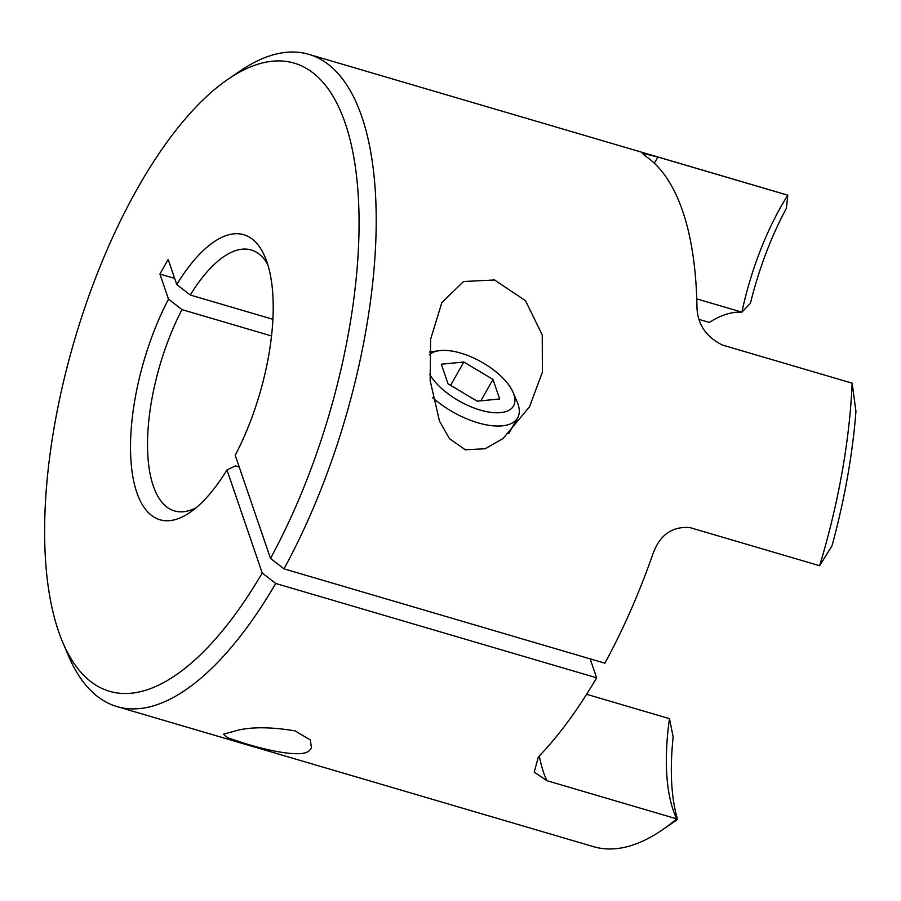 <?xml version="1.0" encoding="UTF-8"?>
<svg xmlns="http://www.w3.org/2000/svg" width="901" height="901" viewBox="0 0 901 901"><rect width="100%" height="100%" fill="white"/><g stroke="black" fill="none" stroke-linecap="round" stroke-linejoin="round"><path stroke-width="1.35" d="M239.215 467L235.499 465.907L226.962 469.917A148.552 60.187 106.4 0 1 189.886 512.511A148.552 60.187 106.4 0 1 176.562 519.213A148.552 60.187 106.4 0 1 130.656 454.814A148.552 60.187 106.4 0 1 168.51 299.143L159.916 274.05L168.172 259.443L176.754 284.525A148.552 60.187 106.4 0 1 265.007 256.976A148.552 60.187 106.4 0 1 235.206 455.298L270.491 558.383A327.367 132.627 -73.6 0 0 358.913 210.868A327.367 132.627 -73.6 0 0 257.596 64.32A327.367 132.627 -73.6 0 0 228.235 79.085L240.263 70.886A339.925 137.718 106.4 0 1 270.75 55.558A339.925 137.718 106.4 0 1 308.75 54.33A339.925 137.718 106.4 0 1 283.984 568.858L604.875 663.192A339.925 137.718 106.4 0 0 652.887 554.047C659.69 535.048 672 526.218 689.828 527.569L819.628 565.727A339.925 137.718 -73.6 0 0 852.143 383.173L722.343 345.015C705.798 336.692 697.34 323.932 696.946 306.712A339.925 137.718 106.4 0 0 645.386 156.064L642.345 153.328L658.012 157.067A163.914 66.415 -73.6 0 0 654.272 163.16M146.12 690.121A327.367 132.627 -73.6 0 0 262.236 573.002L275.74 583.476A339.925 137.718 106.4 0 1 155.006 705.37A339.925 137.718 106.4 0 1 117.006 706.587A339.925 137.718 106.4 0 1 68.386 655.613L62.698 642.199A327.367 132.627 -73.6 0 0 146.12 690.121M228.235 79.085A327.367 132.627 -73.6 0 0 74.614 339.812A327.367 132.627 -73.6 0 0 62.698 642.199M168.51 299.143L182.002 309.629A135.995 55.096 -73.6 0 0 174.524 510.935A135.995 55.096 -73.6 0 0 189.717 510.439A135.995 55.096 -73.6 0 0 196.08 507.804M117.006 706.587L593.522 846.67A339.925 137.718 -73.6 0 0 631.511 845.442A339.925 137.718 -73.6 0 0 661.998 830.114A339.925 137.718 -73.6 0 0 676.73 818.863L546.93 780.705L534.203 772.134L538.347 756.964A339.925 137.718 106.4 0 0 596.62 677.811L590.144 658.856M669.488 718.66L673.16 737.052A176.483 71.494 -73.6 0 0 677.552 819.437L676.73 818.863A163.914 66.415 106.4 0 1 675.39 815.889A163.914 66.415 106.4 0 1 669.488 718.66L586.607 694.299M699.12 319.427L709.29 322.412A215.733 87.397 106.4 0 1 726.116 314.336A215.733 87.397 106.4 0 1 741.895 312.151L750.409 303.344A176.483 71.494 -73.6 0 1 786.415 208.244L787.812 195.224A339.925 137.718 -73.6 0 0 785.255 194.413L308.75 54.33M295.123 730.891C272.17 727.084 253.395 726.78 238.776 729.99L223.504 734.169L227.762 737.818L244.464 743.359C274.039 752.369 302.871 757.279 309.201 750.691L311.476 748.258L310.361 740.014L295.123 730.891M494.536 279.974L463.565 281.529L441.85 302.567L430.599 339.294L430.16 380.639L439.497 421.139L449.52 438.719L465.299 449.79L485.177 448.754L503.017 438.528L529.529 406.768L542.379 372.226L542.233 334.924L525.452 300.652L494.536 279.974M267.665 264.286A135.995 55.096 -73.6 0 0 251.233 249.982A135.995 55.096 -73.6 0 0 236.028 250.478A135.995 55.096 -73.6 0 0 190.257 295.01L176.754 284.525M696.755 298.884L741.895 312.151A163.914 66.415 106.4 0 1 787.812 195.224L658.012 157.067M283.984 568.858L270.491 558.383M182.002 309.629L271.516 335.949M159.916 274.05L174.659 278.386M275.74 583.476L596.62 677.811M852.143 383.173L855.95 411.397A327.367 132.627 106.4 0 1 832.006 545.826L819.628 565.727M262.236 573.002L226.962 469.917M272.89 319.303L190.257 295.01M676.73 818.863L677.552 819.437A327.367 132.627 106.4 0 1 674.027 821.915L661.998 830.114M429.631 374.275A49.454 22.469 29.4 0 0 480.233 410.079A49.454 22.469 29.4 0 0 513.165 392.521A49.454 22.469 29.4 0 0 460.738 353.102A49.454 22.469 29.4 0 0 439.08 350.703A49.454 22.469 29.4 0 0 429.315 354.848M513.165 392.521L517.174 401.914A58.88 26.748 -150.6 0 1 517.636 417.85A58.88 26.748 -150.6 0 1 477.969 422.817A58.88 26.748 -150.6 0 1 432.694 397.713M448.011 383.792L477.192 401.17L499.661 398.974L492.96 379.389L463.79 362.011L441.31 364.207L448.011 383.792M450.624 385.346L463.79 362.011M480.875 400.81L492.96 379.389M539.327 755.95A163.914 66.415 -73.6 0 0 546.93 780.705M529.169 407.387L529.529 406.768M517.636 417.85L508.761 433.561M439.08 350.703L429.439 352.054"/></g></svg>
